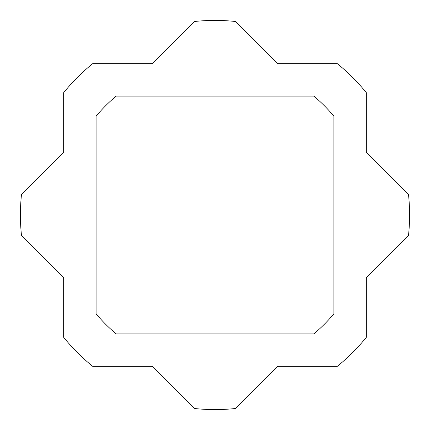 <?xml version="1.0" encoding="UTF-8"?>
<svg xmlns="http://www.w3.org/2000/svg" width="430" height="430" viewBox="0 0 430 430"><rect width="100%" height="100%" fill="white"/><g stroke="black" fill="none" stroke-linecap="round" stroke-linejoin="round"><path stroke-width="0.64" d="M96.083 116.224L96.083 313.776A154.59 154.59 0 0 0 116.224 333.916L313.776 333.916A154.59 154.59 0 0 0 333.916 313.776L333.916 116.224A154.59 154.59 0 0 0 313.776 96.083L116.224 96.083A154.59 154.59 0 0 0 96.083 116.224M92.697 366.344A194.586 194.586 0 0 1 63.656 337.303L63.656 277.689L21.5 235.532A194.586 194.586 0 0 1 21.5 194.468L63.656 152.311L63.656 92.697A194.586 194.586 0 0 1 92.697 63.656L152.311 63.656L194.468 21.5A194.586 194.586 0 0 1 235.532 21.5L277.689 63.656L337.303 63.656A194.586 194.586 0 0 1 366.344 92.697L366.344 152.311L408.5 194.468A194.586 194.586 0 0 1 408.5 235.532L366.344 277.689L366.344 337.303A194.586 194.586 0 0 1 337.303 366.344L277.689 366.344L235.532 408.5A194.586 194.586 0 0 1 194.468 408.5L152.311 366.344L92.697 366.344"/></g></svg>
